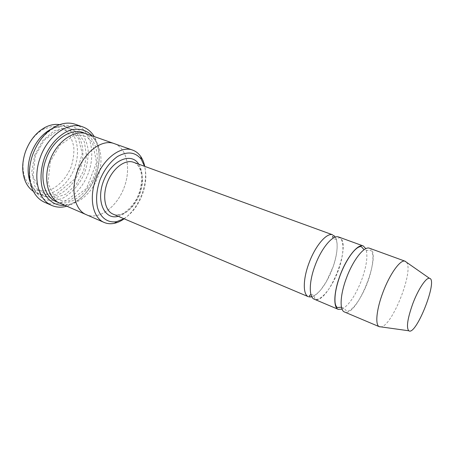 <?xml version="1.0" encoding="UTF-8"?>
<svg xmlns="http://www.w3.org/2000/svg" width="454" height="454" viewBox="0 0 454 454"><rect width="100%" height="100%" fill="white"/><g stroke="black" fill="none" stroke-linecap="round" stroke-linejoin="round"><path stroke-width="0.34" stroke-dasharray="2.27 1.7" d="M342.038 309.134C348.99 305.19 355.505 295.531 361.588 280.158C366.684 265.993 368.092 255.5 365.816 248.673M338.769 237.039C353.484 241.386 328.043 306.07 314.31 299.226M123.914 218.714C132.154 213.442 138.385 205.185 142.607 193.937C146.109 183.876 146.75 174.659 144.531 166.289M30.265 182.485C32.705 188.716 36.479 192.967 41.586 195.237C55.161 201.48 73.724 188.251 80.08 169.331C86.595 151.778 81.538 131.808 68.265 127.398C62.981 125.576 57.323 126.121 51.291 129.021M59.599 124.651L62.805 125.469C76.499 130.298 81.362 151 74.195 168.894C67.254 186.878 49.588 198.721 36.28 192.927L33.369 191.338M25.56 151.647C29.487 141.154 35.56 133.629 43.783 129.084L52.272 126.428C57.84 126.399 62.709 128.102 66.886 131.535C70.432 135.82 72.742 141.132 73.826 147.471C74.121 154.127 73.134 160.835 70.869 167.588C66.647 177.389 59.684 185.283 51.557 189.329C46.036 191.248 40.735 191.418 35.662 189.834C30.986 187.196 27.365 183.024 24.811 177.327C22.201 169.524 22.45 160.966 25.56 151.647M124.146 218.811C132.057 212.954 138.044 204.55 142.113 193.608C145.507 183.938 146.392 174.858 144.769 166.374M308.459 296.751C314.65 299.685 326.244 285.685 332.413 268.728C338.451 252.912 338.894 236.835 332.799 234.866M369.522 248.242C382.921 252.095 356.895 318.282 344.455 311.977M406.466 262.236C414.105 270.612 392.335 325.966 381.037 326.897M64.871 205.367L70.069 204.215C81.788 199.624 90.437 190.033 96.01 175.443C100.493 162.112 100.232 150.376 95.232 140.224L92.213 135.842M86.913 133.97C100.334 138.708 104.795 159.723 97.462 178.042C90.352 196.451 72.771 208.8 59.718 203.125M32.682 154.78C37.483 142.04 44.821 133.073 54.707 127.875L64.383 125.111C70.659 125.281 76.096 127.398 80.693 131.467C84.575 136.484 87.06 142.635 88.15 149.928C88.377 157.561 87.179 165.245 84.569 172.974C79.745 184.205 71.891 193.353 62.714 198.216C56.461 200.6 50.439 200.997 44.634 199.414C39.248 196.627 35.032 192.036 31.984 185.652C28.676 176.424 28.908 166.136 32.682 154.78M114.26 143.623C127.341 148.242 131.308 169.597 123.789 188.399C116.485 207.285 99.034 220.218 86.311 214.691M114.539 143.719C127.415 148.537 131.246 169.739 123.789 188.399C116.536 207.137 99.295 220.048 86.583 214.804M66.834 206.224L68.185 205.804C80.664 200.901 89.864 190.708 95.771 175.221C100.533 161.085 100.255 148.6 94.937 137.778L94.233 136.552M75.199 124.26C90.851 129.713 96.169 153.628 87.894 174.279C79.881 195.038 59.701 208.919 44.526 202.257M118.244 216.32C127.557 213.318 134.662 205.548 139.56 193.012C143.424 181.458 143.158 171.845 138.748 164.178M34.606 155.382L42.727 140.615L54.298 130.724L66.71 127.67L77.384 131.751L84.348 141.79L86.498 155.643L83.627 170.721L76.3 184.375L65.773 194.193L53.856 198.262L42.761 195.526L34.776 186.146L31.774 171.771L34.606 155.382M140.042 193.342C145.047 179.943 142.244 165.228 133.516 162.277C134.492 162.487 135.774 163.309 137.358 164.745C138.742 166.595 139.264 166.459 141.018 172.14C142.198 178.513 141.574 185.431 139.14 192.899C135.962 204.056 124.152 214.379 120.106 214.526C116.196 215.1 113.869 214.975 113.114 214.146C122.081 218.226 135.093 207.773 140.042 193.342M84.983 133.414C97.116 139.355 100.72 159.269 93.808 176.606C87.06 194.006 70.852 206.133 57.925 202.217M35.327 155.586L33.017 176.095L39.663 190.408L44.708 193.739C48.34 194.931 52.165 195.107 56.188 194.261L74.745 179.018L82.248 153.497L78.4 138.243L73.003 132.403C71.17 131.081 68.049 130.15 63.634 129.623L57.312 130.786L44.282 140.076L35.327 155.586M36.28 192.927L41.586 195.237M62.805 125.469L68.265 127.398M24.811 177.327L24.641 179.523M43.783 129.084L45.156 127.358M341.476 307.21C343.797 308.124 345.46 309.458 346.476 311.2C351.981 312.034 361.48 298.329 367.394 282.887C371.083 273.229 373.126 262.503 372.916 257.134C372.796 253.627 371.985 251.312 370.475 250.182C368.875 250.699 366.747 250.54 364.097 249.7M335.307 237.119C338.309 243.174 337.589 253.026 333.151 266.668L326.295 281.792L320.779 289.862C317.743 293.301 314.758 295.616 311.83 296.808M310.996 294.742C314.855 294.408 314.395 298.284 315.172 299.317C321.091 300.934 331.641 288.029 337.935 271.515C343.565 256.953 344.955 240.807 339.461 237.561C337.975 238.004 335.954 240.813 333.287 238.061M50.32 161.516L47.976 183.342L54.764 197.178L59.173 199.987C62.431 201.094 65.853 201.332 69.445 200.713L86.408 188.637L96.606 162.481L92.485 142.505L87.514 137.46C85.812 136.314 83.071 135.474 79.285 134.952L73.758 135.729L60.093 144.877L50.32 161.516M31.984 185.652L31.865 187.973M54.707 127.875L56.2 126.093M95.232 140.224L94.937 137.778M70.069 204.215L68.185 205.804"/><path stroke-width="0.68" d="M365.816 248.673L363.251 245.954C357.968 243.452 346.657 257.424 340.086 275.368C333.741 292.024 333.151 307.653 338.309 309.378L342.038 309.134M338.309 309.378L314.31 299.226C308.765 297.33 308.89 281.826 315.087 265.499C321.483 247.901 333.06 234.395 338.769 237.039L363.251 245.954M144.531 166.289L141.325 159.36C135.366 151.971 127.404 151.029 117.45 156.545C110.294 161.698 104.562 169.228 100.26 179.143C96.657 189.335 95.72 198.75 97.451 207.399C100.402 217.948 108.029 223.226 116.848 221.603L123.914 218.714M51.291 129.021C42.131 133.873 35.338 142.176 30.923 153.923C27.439 164.393 27.217 173.916 30.265 182.485M33.369 191.338C29.459 188.711 26.553 184.772 24.641 179.523C21.815 171.107 22.087 161.851 25.447 151.761C29.703 140.394 36.275 132.262 45.156 127.358C50.127 124.822 54.945 123.914 59.599 124.651M144.769 166.374C143.969 162.532 142.618 159.235 140.723 156.477C138.578 153.407 135.894 151.284 132.659 150.109C120.815 145.274 102.678 159.013 95.68 179.534C88.7 198.477 93.098 218.164 104.199 222.471C107.365 223.816 110.782 224.094 114.442 223.3C117.711 222.573 120.946 221.081 124.146 218.811M332.799 234.866C326.982 232.187 315.348 245.58 308.992 263.093C302.835 279.341 302.824 294.816 308.459 296.751L113.114 214.146C104.846 210.849 102.014 195.952 107.558 182.014C112.995 168.037 125.213 159.059 133.516 162.277L332.799 234.866M381.037 326.897L379.396 326.749L344.455 311.977C339.399 310.298 340.114 294.64 346.493 277.899C353.11 259.864 364.358 245.779 369.522 248.242L405.167 261.226L406.466 262.236M379.396 326.749L379.152 326.63C374.976 324.769 376.525 309.168 382.977 292.302C389.719 274.131 400.292 259.467 404.906 261.146L405.167 261.226M412.817 303.635C418.208 289.226 426.175 277.292 429.45 278.302C438.479 279.216 416.04 336.266 408.81 330.784C406.154 327.703 407.488 318.651 412.817 303.635M92.213 135.842C86.759 130.247 79.938 128.21 71.749 129.736C61.006 132.806 50.388 143.419 44.651 157.277C40.826 168.184 40.02 178.416 42.233 187.956C45.888 199.692 54.735 206.144 64.871 205.367M86.583 214.804L59.718 203.125C48.124 198.574 43.017 179.398 49.634 161.323C56.222 141.733 74.501 128.976 86.913 133.97L114.539 143.719M114.26 143.617C102.178 138.714 83.973 152.056 77.14 172.202C70.302 190.793 75.001 210.281 86.311 214.691C75.001 210.281 70.308 190.793 77.14 172.202C83.973 152.056 102.178 138.72 114.26 143.623L132.659 150.109M94.233 136.552C91.339 131.825 87.486 128.59 82.673 126.853C68.475 121.207 47.591 135.593 40.111 157.879C32.603 178.428 38.556 200.197 51.762 205.446C56.466 207.455 61.494 207.716 66.834 206.224M51.762 205.446L44.526 202.257C38.845 199.703 34.623 194.942 31.865 187.973C28.313 178.116 28.562 167.095 32.609 154.91C37.761 141.245 45.621 131.637 56.2 126.093C62.97 122.869 69.303 122.257 75.199 124.26L82.673 126.853M138.748 164.178C131.291 151.806 111.593 160.114 103.739 180.51C95.595 200.799 104.352 220.298 118.244 216.32M57.925 202.217C45.122 198.903 38.823 178.882 45.831 159.819C52.726 139.191 72.566 126.575 84.983 133.414M141.325 159.36L140.723 156.477M116.848 221.603L114.442 223.3M429.45 278.302L404.906 261.146M408.81 330.784L379.152 326.63M364.097 249.7L361.333 246.67C356.106 245.591 346.181 259.172 340.142 275.379C336.261 286.111 334.558 294.958 335.029 301.933C335.268 304.804 336.056 306.677 337.396 307.545L341.476 307.21M333.287 238.061C332.436 236.897 332.549 236.057 333.633 235.558L335.307 237.119M311.83 296.808L309.537 296.814C309.083 295.719 309.566 295.032 310.996 294.742M86.311 214.691L104.199 222.471"/></g></svg>
